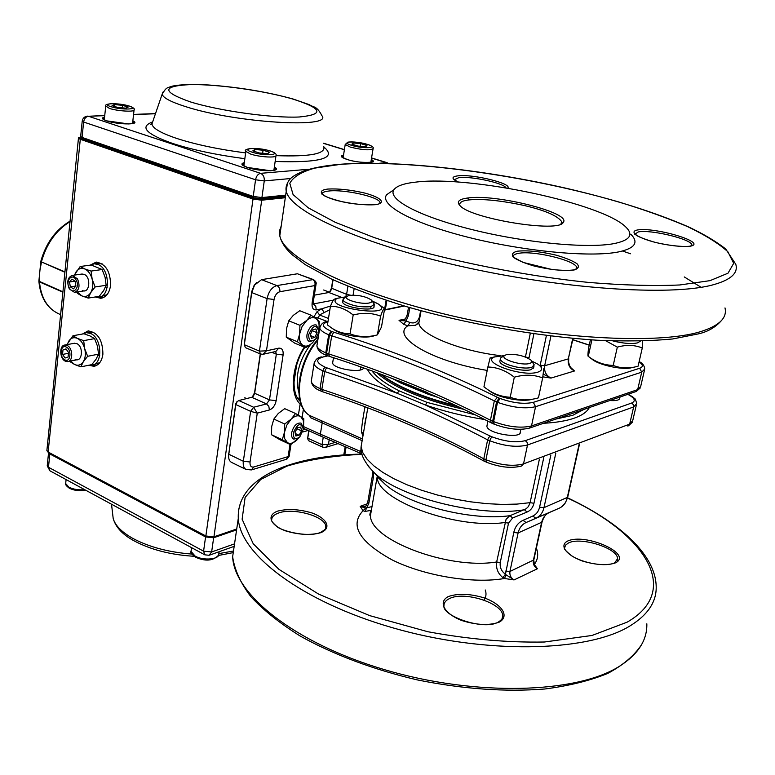 <?xml version="1.0" encoding="UTF-8"?>
<svg xmlns="http://www.w3.org/2000/svg" width="775" height="775" viewBox="0 0 775 775"><rect width="100%" height="100%" fill="white"/><g stroke="black" fill="none" stroke-linecap="round" stroke-linejoin="round"><path stroke-width="1.16" d="M630.85 234.273C639.055 242.459 634.977 248.339 618.595 251.914C590.579 257.658 523.59 251.352 467.761 237.179C411.777 223.055 379.052 204.707 386.647 194.728L393.07 190.292M560.955 224.043L561.643 221.602C557.593 215.808 545.242 210.461 524.568 205.569C500.979 200.483 482.379 198.613 468.739 199.94C462.355 200.667 459.352 202.391 459.72 205.113L459.846 205.472M407.224 314.65L408.406 315.648L406.061 320.995L403.707 324.318L399.028 320.327L406.061 320.995L410.052 322.507C414.761 323.873 417.919 321.935 419.527 316.694L420.612 310.649M419.052 321.964L415.487 325.287L407.698 325.829L403.707 324.318M410.052 322.507L407.698 325.829C390.852 336.883 432.266 361.634 487.194 370.411M543.256 374.131L550.996 378.074L542.82 376.853M533.907 333.822L528.85 358.554M570.632 367.466L574.527 370.954L571.282 368.29L569.693 365.858L568.608 362.283L568.724 358.66M416.446 182.038C470.318 175.402 602.834 203.253 626.055 227.259C633.747 234.893 629.784 240.337 614.178 243.583C587.489 248.794 524.181 242.72 471.326 229.419C418.316 216.167 386.987 199.01 393.962 189.672C396.8 185.845 404.298 183.297 416.446 182.038M467.742 198.003C495.622 193.692 571.931 212.834 563.251 222.377C559.327 233.168 470.764 218.763 460.001 205.627C456.31 201.713 458.887 199.175 467.742 198.003L468.739 199.94M381.019 374.277C388.682 380.341 399.377 386.212 413.094 391.908C425.979 397.188 440.384 401.779 456.301 405.674M428.527 393.274L428.478 394.359L400.597 382.947L400.52 381.765M459.071 406.972C422.588 397.992 396.325 387.006 380.273 374.005C396.325 387.006 422.588 397.992 459.071 406.972M399.348 381.058L427.81 392.692M534.169 564.219L537.433 568.753L534.518 565.014L533.752 560.18M363.572 367.931C362.177 373.579 332.649 368.803 332.64 362.923L332.795 361.983M520.325 431.743C522.234 439.464 487.039 433.613 486.894 426.192L487.146 424.933M619.816 397.914C619.709 400.094 616.367 400.966 609.789 400.53M464.361 409.481C422.443 399.726 393.264 387.471 376.824 372.727M367.35 369.278C371.225 377.037 381.164 385.039 397.168 393.274L399.173 390.871L426.986 402.38L425.523 405.044L397.168 393.274L325.403 367.311C316.113 362.855 315.231 359.435 322.758 357.072L327.941 355.861M310.329 417.599L309.642 415.478L310.329 417.599L361.915 440.578M302.337 406.991L300.138 404.017L300.574 402.593M300.206 401.343L299.935 401.053C290.722 393.051 292.311 365.897 304.837 347.326M313.807 317.033L317.091 311.589L321.799 308.799L330.518 306.028M329.879 309.69L319.513 314.95L317.537 319.804M313.168 303.858L315.735 306.261L316.287 309.874L321.799 308.799L324.008 312.277M305.854 429.408L303.267 429.747M377.28 476.024L370.518 515.152C369.501 515.966 369.656 514.387 370.973 510.405L365.044 511.413L363.078 510.696L360.162 506.366L365.713 508.032L363.078 510.696C349.438 525.179 359.038 541.541 391.869 559.773C423.983 575.854 473.012 584.021 504.448 578.489L502.878 577.617C497.928 573.607 495.855 568.395 496.659 561.972C448.27 570.042 368.648 539.361 370.518 515.152L371.632 508.894M365.713 508.032L372.039 506.569M365.044 511.413L368.823 503.333L367.757 502.055M303.587 426.599L320.356 434.165L322.197 422.888L321.654 420.825L362.438 438.96M320.366 434.165L360.627 451.476L361.247 453.588M555.82 453.123L543.982 507.644C542.771 512.769 540.049 516.305 535.835 518.262L526.08 522.524C521.924 524.462 519.269 527.94 518.107 532.948L509.921 571.504C509.495 575.195 510.88 577.995 514.077 579.913L504.448 578.489L506.162 574.895L514.077 579.913L537.433 568.753C534.266 566.893 532.9 564.161 533.336 560.538L541.551 522.718C542.713 517.807 545.348 514.387 549.465 512.469L559.143 508.245C563.318 506.308 566.012 502.83 567.232 497.812L579.09 444.375M261.543 279.659L276.898 285.588L313.381 279.552L297.416 273.769L261.543 279.659L254.568 285.074L251.759 292.582L244.328 344.72L245.384 347.617L260.468 354.02L259.431 351.114L266.464 350.833L278.68 348.169C282.032 347.917 283.495 350.184 283.098 354.969L276.171 400.656C275.125 405.49 272.858 408.599 269.39 409.965L257.261 413.153L253.619 407.253L266.532 403.93L251.739 397.294L238.778 400.53L237.053 401.741L235.794 404.569L228.722 454.198C228.247 458.335 229.187 461.067 231.541 462.394L246.101 469.485C243.757 468.158 242.837 465.417 243.331 461.261L250.625 411.341L235.794 404.569L237.257 401.518M307.646 438.466L308.663 430.677M228.577 456L235.726 403.833M252.359 397.032L254.588 392.586L260.245 353.923M251.672 291.962L251.759 292.582L267.104 298.627L259.431 351.114L244.328 344.72L244.251 344.052L251.749 291.507L254.123 285.403L256.554 282.555M329.52 292.252L331.458 288.164L332.814 279.659M543.75 457.667L533.956 503.285C532.938 507.567 530.633 510.493 527.048 512.062L512.614 517.981L508.526 523.135L500.253 562.592L496.659 561.972L506.065 519.337L509.504 515.917L526.138 508.797L528.472 506.482L530.1 502.665L517.012 504.089L502.394 504.428L486.652 503.653L470.212 501.774L453.549 498.848L437.139 494.954L421.445 490.207L406.914 484.753L393.933 478.766L382.811 472.401L373.831 465.843L367.147 459.275L362.894 452.862L361.092 446.749L362.332 439.609M308.905 430.793L307.675 438.679L308.498 440.655L322.787 447.185L322.022 444.714L323.243 437.265M333.066 279.775L331.632 288.726L330.421 291.458L328.862 292.504L314.34 295.159M260.429 354.001L254.675 393.303L253.367 396.17L251.739 397.294M500.253 562.592C499.691 567.407 501.435 571.291 505.474 574.236L506.162 574.895M364.986 406.807C362.942 417.657 361.751 425.988 361.421 431.801L362.913 436.218M361.421 431.801L363.33 433.797M483.871 600.063C486.157 597.012 486.603 593.65 485.218 589.969M636.333 405.141L632.72 420.651L629.658 424.138L523.532 463.886C513.127 466.657 500.592 465.271 485.935 459.749L486.487 462.22L483.997 460.892L483.803 458.829C433.496 431.53 379.508 408.386 321.848 389.379L324.725 371.554L325.587 369.268L327.002 367.98M484.414 461.309C434.145 433.981 380.196 410.789 322.555 391.733L321.848 389.379L320.027 388.595L320.802 390.988C315.26 389.002 312.083 385.795 311.269 381.358L311.511 379.808M627.827 394.339C634.841 398.118 636.101 401.024 631.615 403.048L525.305 440.646C516.189 442.912 505.193 441.682 492.309 436.935L490.439 436.16L488.705 437.468L487.62 439.871L483.803 458.829L485.935 459.749L489.761 440.772C504.506 446.216 517.08 447.621 527.504 444.986L523.532 463.886L521.604 465.988C511.616 468.613 499.914 467.364 486.487 462.22M260.468 354.02L262.967 354.301L266.464 350.833L274.05 299.479C274.96 295.236 276.898 292.65 279.862 291.72L314.824 285.588C315.473 282.633 314.747 280.608 312.635 279.494L297.416 273.769M251.943 469.766L286.363 459.313L288.106 456.611L253.793 466.976C251.013 467.451 249.753 465.785 250.044 461.987L257.261 413.153L250.625 411.341L253.619 407.253L238.778 400.53M313.381 279.562C315.735 281.199 316.626 282.71 316.064 284.105L314.824 285.588L312.122 302.889C311.695 307.704 313.081 310.029 316.287 309.874M290.015 444.404L288.106 456.611L289.143 456.233L290.974 444.521M329.191 439.88L328.445 444.433L322.022 444.714L307.723 438.195L307.578 437.458M335.11 442.418L328.445 444.433L325.5 447.427L322.787 447.185M534.227 564.374L534.401 564.345C537.957 559.424 538.606 554.018 536.377 548.119M527.048 512.062L524.394 509.737C479.618 517.71 398.466 497.163 373.899 472.411C364.444 462.462 360.181 453.908 361.092 446.749L367.796 407.873M512.614 517.981L510.037 515.666C470.919 521.401 404.85 504.021 383.896 483.087L379.44 478.504M550.86 454.993L539.584 507.179C538.577 511.442 536.319 514.397 532.803 516.034L523.048 520.316C518.204 522.592 515.113 526.651 513.767 532.502L505.474 574.236L502.878 577.617M296.651 365.064L293.938 382.588M297.271 397.478L299.644 399.018M298.772 392.257C294.781 376.834 298.656 360.956 310.417 344.623M315.638 339.13L316.297 338.559M591.577 358.844L593.078 359.997C601.022 365.742 624.563 370.314 632.032 367.544M640.353 341.145L637.718 342.831C631.935 344.168 623.662 343.538 612.918 340.952M605.566 340.661L617.336 347.142C626.365 344.584 634.677 344.875 642.281 348.014L642.31 341.097M642.281 348.014L638.087 366.178C629.203 368.755 620.92 368.503 613.209 365.432C604.355 365.17 596.275 362.303 588.961 356.849L588.273 356.345C587.75 356.403 587.847 353.729 588.545 348.304L590.414 339.799M591.887 339.896L588.273 356.345M617.336 347.142L613.209 365.432M500.069 360.327L499.846 361.45C500.001 366.43 523.241 372.203 531.127 369.636L533.781 367.079M532.115 399.241C523.561 402.322 500.262 398.214 491.137 392.024L489.451 390.832M504.457 355.57L494.557 356.955C479.987 362.157 522.466 377.338 537.773 372.165C542.887 370.392 542.878 367.708 537.753 364.114L531.602 361.005M543.837 368.59L542.645 377.929C533.917 374.567 524.481 374.325 514.309 377.202C506.017 370.634 497.201 367.234 487.872 367.001L490.12 357.905L494.779 356.858M487.872 367.001L483.939 386.87L488.066 389.844C494.508 394.301 501.89 396.771 510.212 397.265C519.066 400.549 528.472 400.743 538.451 397.837L542.645 377.929M514.309 377.202L510.212 397.265M529.538 363.456C522.011 365.984 500.185 359.203 504.341 355.677L506.288 354.688C515.714 353.729 523.929 355.531 530.943 360.084C532.338 361.615 531.873 362.729 529.538 363.456M531.572 360.956L534.237 364.889L531.582 367.437C527.901 368.367 522.815 368.222 516.315 367.001C506.898 364.88 501.551 362.293 500.282 359.251L500.708 357.876L502.316 356.907M374.015 306.241C376.098 312.17 342.802 307.694 342.579 301.911L342.715 301.058M333.599 329.336L334.732 330.111C343.238 335.827 367.631 339.15 374.558 335.546L375.071 335.401M372.184 301.097L378.219 303.945C398.931 318.525 320.966 307.782 337.28 298.288L346.183 296.777M335.343 298.879L334.277 299.198C333.366 299.809 332.088 302.153 330.431 306.241C338.404 306.202 345.989 309.128 353.177 315.018C362.884 312.461 372.029 312.838 380.622 316.142C382.492 310.678 383.828 308.15 384.652 308.576L379.401 304.798M384.652 308.576L381.474 327.002L377.406 334.868C367.863 337.445 358.738 337.125 350.048 333.88C343.267 333.657 337.27 331.787 332.049 328.28L327.438 324.928L330.431 306.241M353.177 315.018L350.048 333.88M380.622 316.142L377.406 334.868M341.581 398.263L333.192 395.337M369.171 302.986C371.893 302.386 372.61 301.378 371.322 299.983C365.529 296.312 358.127 294.791 349.137 295.43L346.532 296.544C343.151 299.528 361.528 304.778 369.171 302.986M344.439 297.939L342.908 299.847L343.897 301.32C351.308 305.738 360.336 307.52 370.983 306.648L374.364 304.197L371.797 300.584M372.039 300.903L377.57 303.558M315.948 338.665L312.257 343.044C308.683 346.231 305.476 346.938 302.637 345.156C299.964 343.015 298.966 339.276 299.663 333.938L297.397 341.727L305.834 347.733L312.257 343.044L315.251 339.411M318.942 329.879L318.825 330.547L318.942 329.879C319.658 324.618 318.709 320.879 316.103 318.661L319.222 321.373L318.942 329.879M299.925 325.306L306.454 320.608C310.087 317.44 313.303 316.791 316.103 318.661L310.93 315.134L302.076 326.546L299.663 333.938L299.925 325.306L288.755 320.821L293.279 315.367L299.751 310.727L310.93 315.134M288.755 320.821L286.517 328.61L286.275 337.164L294.762 343.18L305.834 347.733M286.275 337.164L297.397 341.727M314.33 340.177L309.409 341.61C307.355 340.564 306.551 338.2 307.007 334.509C308.818 327.689 311.86 324.493 316.132 324.919L318.68 329.365M314.882 337.348L317.072 332.669L315.9 328.949L312.528 329.918L310.329 334.626L311.511 338.336L314.882 337.348L310.659 335.643M317.072 332.669L312.17 330.692M318.69 332.582L318.816 331.448C316.365 323.902 312.993 324.987 308.683 334.713C308.721 341.271 311.114 342.618 315.871 338.762L318.69 332.582M303.228 427.296L301.02 423.092C296.709 422.608 293.589 425.824 291.662 432.75C291.245 436.015 291.933 438.146 293.725 439.125L298.346 438.03M301.533 430.842L299.111 435.269L295.856 435.967L295.023 432.198L297.455 427.752L300.71 427.083L301.533 430.842L296.912 428.74M299.111 435.269L295.314 433.535M293.308 432.934C297.6 423.334 300.942 422.084 303.325 429.185L299.838 436.848C295.42 440.055 293.241 438.747 293.308 432.934M299.189 437.439L290.664 444.705L282.274 439.716L284.464 432.314L284.706 424.002L291.119 419.178L295.546 413.501L300.671 416.562L303.345 420.554L303.538 426.928L303.8 418.723L300.671 416.562C297.881 415.012 294.703 415.884 291.119 419.178L286.818 425.146L284.464 432.314L284.706 438.737L287.467 442.67C290.286 444.123 293.463 443.193 296.99 439.9L299.005 437.584M303.325 428.081L303.538 426.928M290.664 444.705L279.92 439.725L271.483 434.717L271.705 426.463L273.856 419.072L278.322 413.414L284.696 408.657L295.546 413.501M273.856 419.072L284.706 424.002M271.483 434.717L282.274 439.716M365.761 146.746L358.186 146.097L351.869 144.179L353.138 142.939L360.666 143.588L366.963 145.487L365.761 146.746M352.896 144.489L353.138 142.939M360.23 146.272L360.666 143.588M267.704 153.653L269.535 152.258L263.064 150.195L254.742 149.507L252.824 150.883L259.315 152.975L267.704 153.653M262.638 153.247L263.064 150.195M254.471 151.416L254.742 149.507M64.877 359.891C70.641 362.971 72.056 349.438 66.195 347.016C60.431 344.013 59.065 357.459 64.877 359.891M65.41 361.208L67.599 361.615C73.392 361.421 72.937 347.752 67.038 345.427L64.906 345.03C59.094 345.214 59.53 358.835 65.41 361.208M68.074 357.052L68.549 352.489L66.001 348.905L62.998 349.883L62.533 354.437L65.061 358.021L68.074 357.052M68.462 353.303L62.533 354.437M66.263 349.273L62.998 349.883M76.047 279.911C72.027 272.509 65.052 281.054 69.353 288.029C73.325 295.44 80.387 286.963 76.047 279.911M77.51 278.893L72.346 275.387C67.59 277.343 66.573 281.829 69.295 288.843L74.497 292.359C79.234 290.392 80.232 285.897 77.51 278.893M71.891 279.107L69.527 281.984L70.331 286.847L73.489 288.862L75.872 285.994L75.068 281.102L71.891 279.107M75.834 286.033L70.331 286.847M75.078 281.17L69.527 281.984M114.545 104.586L122.547 105.313L128.127 107.095L125.705 108.161L117.635 107.434L112.055 105.642L114.545 104.586L114.351 106.378M122.276 107.851L122.547 105.313M75.146 359.3C82.208 363.058 83.991 346.541 76.793 343.616L74.1 343.325M66.921 344.662L72.966 335.74L83.913 333.763L90.171 336.011L94.598 338.627L83.661 340.642L77.345 338.355L72.966 335.74M83.661 340.642L84.698 348.643L87.633 356.297L83.293 361.77L80.862 366.846L74.594 364.502L70.244 361.809M94.598 338.627L97.495 346.212L98.541 354.156L87.633 356.297M98.541 354.156L96.061 359.232L91.75 364.647L80.862 366.846M70.525 361.043L74.594 364.502C78.081 365.994 80.987 365.073 83.293 361.77C85.415 358.176 85.88 353.807 84.698 348.643C83.283 343.567 80.832 340.138 77.345 338.355C73.838 336.931 70.951 337.89 68.684 341.233L67.26 344.594M82.392 290.509C89.6 294.054 91.421 277.024 84.087 274.331L81.685 274.079M74.342 275.106L80.183 266.513L91.247 265.011L102.135 269.526L91.092 271.066L84.659 268.915L80.183 266.513M91.092 271.066L92.148 279.145L95.122 286.953L90.704 292.679L88.205 298.084L81.821 295.876L77.384 293.386M102.135 269.526L105.08 277.266L106.146 285.287L95.122 286.953M106.146 285.287L103.598 290.693L99.21 296.35L88.205 298.084M77.248 291.933L81.821 295.876C85.376 297.242 88.34 296.176 90.704 292.679C92.864 288.901 93.349 284.386 92.148 279.145C90.714 274.001 88.214 270.582 84.659 268.915C81.084 267.608 78.139 268.722 75.824 272.257L74.565 275.077M64.897 272.277L40.755 261.582M40.833 261.407L38.876 281.16L62.92 291.836M70.021 221.64C56.042 230.291 46.51 243.708 41.404 261.892L64.935 271.889M41.404 261.892L40.852 261.175M38.953 281.383L39.486 281.935C41.017 297.687 47.285 308.247 58.299 313.613L60.615 314.66M62.891 292.156L39.486 281.935M95.548 296.922L98.396 297.222C110.612 297.174 110.253 268.654 97.902 264.44L94.211 263.791L90.375 265.127M102.184 263.897L97.369 263.364M99.51 297.048L107.037 294.674M89.009 365.199L91.528 365.335C103.094 364.909 102.242 337.9 90.452 333.405L86.258 332.649L82.741 333.977M93.882 332.359L89.29 332.107M92.719 365.103L99.849 362.584M95.509 365.887L91.818 365.296M85.376 332.795L88.582 330.877M102.329 297.968L98.512 297.213M93.242 263.917L96.662 262.095M82.479 334.015L88.147 330.915C97.824 332.368 102.736 340.128 102.901 354.194C101.845 361.315 98.822 365.345 93.843 366.275L88.718 365.257M90.152 265.157L96.168 262.115C105.72 263.723 110.515 271.492 110.563 285.413C109.382 293.134 106.097 297.416 100.692 298.278L95.277 296.97M517.138 251.226C527.407 250.16 540.427 251.478 556.198 255.178C565.421 257.843 572.328 260.662 576.92 263.645C579.506 266.445 578.605 268.547 574.207 269.962C563.909 271.211 550.512 269.884 533.994 265.98C524.52 263.18 517.642 260.274 513.36 257.271C511.209 254.52 512.469 252.495 517.138 251.226M637.224 230.02C654.701 226.717 707.846 242.546 690.593 246.159C682.271 247.099 670.627 245.878 655.65 242.488C637.447 237.76 628.854 231.754 637.224 230.02M458.383 182.096C451.35 178.822 451.215 176.739 457.996 175.828C472.895 173.871 513.021 183.723 507.683 188.151M327.825 189.052C338.51 188.499 350.794 189.836 364.676 193.043C381.184 197.441 386.725 203.079 375.429 204.687C364.647 205.365 352.015 204.019 337.551 200.657C320.559 196.017 316.219 190.437 327.825 189.052M340.147 164.407C409.074 159.011 526.903 175.247 618.595 201.917C644.151 209.705 666.984 217.872 687.086 226.397C705.163 235.009 718.754 243.466 727.861 251.759L733.702 263.326L728.006 273.197L710.026 280.647L679.811 284.968C653.906 286.149 623.429 285.297 588.37 282.4C515.598 274.931 433.157 257.465 373.608 237.353L335.255 222.309L308.169 207.778L293.086 194.583L289.811 183.336C293.105 176.932 301.417 171.856 314.747 168.117L340.147 164.407M491.282 422.898L490.449 420.215L494.314 400.927C443.6 375.584 389.399 353.894 331.71 335.837L328.784 353.952C386.192 372.262 440.074 394.349 490.449 420.215L493.617 421.619L497.502 402.312L496.552 401.934L492.668 421.232L493.258 423.809L494.208 424.196L493.617 421.619C508.439 426.996 521.071 428.43 531.514 425.93L535.554 406.701C525.101 409.064 512.42 407.602 497.502 402.312L500.069 398.486C513.108 403.087 524.191 404.376 533.336 402.341L639.675 368.261C643.386 366.875 643.182 364.754 639.075 361.896M499.11 398.108L496.552 401.934L494.314 400.927L497.376 397.333L500.069 398.486M317.13 344.468L316.897 345.931C317.363 348.227 320.327 350.532 325.781 352.828L326.595 353.158L329.511 335.052L328.697 334.732C323.204 332.475 320.22 330.228 319.736 327.999L319.978 326.556M326.595 353.158L328.784 353.952L329.346 356.355L327.408 355.647L326.595 353.158M333.744 332.194L331.71 335.837L329.511 335.052L332.039 331.593L333.744 332.194C391.753 350.271 446.293 371.981 497.376 397.333M528.986 357.701L525.595 357.052M525.431 356.994L530.303 333.308M540.068 365.839L546.414 335.488M550.918 336.04L544.67 365.742C543.992 371.506 546.094 375.613 550.996 378.074L574.527 370.954C569.693 368.561 567.61 364.55 568.308 358.903L573.083 338.394M572.725 338.365L568.308 358.903L544.67 365.742L540.194 365.209M409.83 307.617L408.406 315.648M405.257 318.98L399.028 320.327L403.32 320.375M500.766 355.677C460.563 351.249 419.43 334.354 418.858 323.039L419.546 319.242M701.123 287.293L684.267 276.937M630.472 253.764L622.538 251.023M691.891 245.481L691.872 244.842C691.242 239.02 650.264 229.255 638.261 231.958L634.754 234.244M506.036 187.879C503.905 183.094 471.161 176.002 458.907 177.601L454.15 179.761M380.089 203.234L380.06 202.546C379.45 196.976 344.071 189.081 328.803 191.028C324.008 191.561 321.761 192.675 322.08 194.37M518.262 253.406C514.455 254.103 512.769 255.333 513.186 257.077L523.018 262.386L551.984 269.516C562.224 270.523 569.518 270.63 573.868 269.845L576.978 268.586L576.833 267.617C575.893 260.468 533.064 250.18 518.262 253.406M576.813 268.722L576.833 267.617L576.561 268.886M724.993 307.917C727.357 317.789 719.384 325.645 701.065 331.487C658.779 344.952 550.482 339.024 451.069 315.619C351.511 292.301 283.863 258.104 279.794 235.813L279.552 230.659L281.248 225.932M712.38 284.997C730.641 280.095 738.449 273.188 735.785 264.285L725.691 248.93C715.703 241.199 703.254 233.827 688.336 226.823C655.117 212.408 614.769 199.64 567.3 188.528C485.877 169.851 396.219 159.892 339.557 164.319C325.355 165.588 313.604 167.739 304.304 170.771C291.323 176.206 290.267 178.957 288.862 180.565C286.304 184.624 285.452 188.267 286.304 191.483C290.761 211.507 359.522 243.428 460.331 266.193C560.993 289.027 670.22 296.331 712.38 284.997M287.438 182.929L279.794 235.813C281.189 242.091 285.239 248.349 291.952 254.578L305.457 264.779L331.342 278.971C352.732 288.532 377.754 297.755 406.42 306.629C466.066 323.805 536.939 336.321 596.973 340.215C625.842 341.455 651.048 341.039 672.603 338.975L698.595 333.841C708.486 331.555 716.429 326.74 722.416 319.407M589.232 345.195L572.783 339.789M404.366 306.018L384.39 310.126M327.951 321.741C320.947 323.931 322.032 327.108 331.225 331.264L332.039 331.593M494.208 424.196C507.732 429.176 519.482 430.483 529.461 428.11L531.514 425.93L637.67 389.622L641.729 372.165L535.554 406.701L533.336 402.341M530.1 427.897L635.703 391.637L640.702 386.386L644.393 370.508M639.143 361.596C642.523 363.117 644.393 365.597 644.732 369.045L641.729 372.165L639.675 368.261M327.04 355.396L325.781 352.828L328.697 334.732L331.225 331.264M438.272 397.507L428.478 394.359M400.597 382.947L392.683 378.704M327.99 321.509L327.157 321.567M364.831 423.78L365.829 417.977M384.487 309.797L386.115 300.332M354.117 288.813L353.071 295.13M298.385 415.168L300.138 404.017C289.647 394.591 291.487 366.653 304.304 347.103M589.329 407.553C587.13 411.835 582.122 415.371 574.294 418.142C566.38 420.893 556.121 422.608 543.527 423.286M484.792 419.556C463.77 416.204 444.017 411.37 425.523 405.044L490.439 436.16M555.733 419.091L572.822 415.284L583.943 409.403M372.068 370.983C376.96 377.532 385.989 384.158 399.173 390.871M309.467 415.352L309.642 415.478C292.01 405.703 296.951 361.964 317.953 339.256M317.779 340.37C297.261 363.543 293.076 406.526 309.767 415.545L321.635 420.815M317.091 311.589L319.513 314.95L328.474 318.467M314.166 317.275L317.847 317.827L327.273 321.538M303.442 409.006L302.105 417.502M361.964 438.747L362.38 439.28M367.282 503.798L360.162 506.366L363.95 506.869L365.316 506.337M373.627 472.159L373.327 477.758L372.262 476.518M373.327 477.758L368.823 503.333M361.121 448.647L360.637 451.476L361.499 451.893M320.346 434.174L321.005 436.267L303.335 428.275M361.944 453.937L321.179 436.325M320.879 436.189L303.335 428.255M240.792 501.89L238.584 509.902L238.283 518.388C240.008 554.038 300.855 601.371 392.596 627.769C484.172 654.313 586.433 652.317 629.29 626.365C647.842 615.118 656.803 601.681 656.173 586.074C655.262 553.844 618.043 521.643 567.562 497.802M567.494 498.044C643.88 533.026 683.027 590.027 627.159 622.151L592.023 635.461L544.418 642.01C507.509 642.688 468.652 639.259 427.848 631.732L369.617 615.602L318.612 594.105L278.99 569.393L253.222 543.74L242.12 519.202L245.123 497.395L260.729 479.473L286.915 466.133C308.779 459.575 333.831 455.642 362.051 454.315M505.62 571.078L509.921 571.504L533.81 559.918L541.967 522.379M513.767 532.502L518.107 532.948L542.025 522.127C543.517 517.593 545.271 514.774 547.305 513.68M523.048 520.316L526.08 522.524L549.465 512.469M646.834 623.817C647.251 640.14 638.174 654.255 619.603 666.18C576.707 693.664 475.278 696.638 384.729 669.726C294.035 642.979 234.079 594.047 232.645 556.731L235.135 539.788M499.429 622.054C489.403 625.716 476.877 625.212 461.861 620.552C443.988 613.548 437.827 601.904 448.386 596.518C458.374 593.156 470.551 593.689 484.937 598.116C502.268 604.684 509.601 616.212 499.429 622.054M320.802 532.687C310.426 535.467 298.598 534.837 285.307 530.798C269.787 524.83 266.406 515.298 277.663 511.103C287.932 508.555 299.46 509.204 312.257 513.04C327.379 518.688 331.807 528.153 320.802 532.687M615.679 562.795C607.455 565.692 596.469 565.14 582.732 561.129C566.157 555.162 559.056 545.484 567.474 541.134C585.018 532.599 633.117 553.786 615.679 562.795M368.202 466.182L383.896 483.087L377.318 476.809C375.672 499.788 456.252 529.722 504.893 522.505L508.526 523.135M274.05 299.479L267.104 298.627C268.634 291.478 271.899 287.128 276.898 285.588C279.077 286.731 280.066 288.775 279.862 291.72M228.664 453.404L228.722 454.198L243.331 461.261L250.044 461.987M532.803 516.034L535.835 518.262L559.143 508.245M502.093 618.847L502.713 615.834C503.14 603.221 464.08 590.773 449.413 598.62C445.673 600.412 443.852 602.843 443.949 605.905C442.273 616.135 484.336 630.976 498.499 621.947C501.764 619.826 503.169 617.791 502.713 615.834L502.064 618.905M325.442 528.773L325.8 526.593C326.052 516.567 293.396 507.286 278.564 513.021C273.885 514.687 271.589 517.051 271.696 520.122C271.163 520.79 272.771 522.805 276.539 526.177C279.397 530.129 306.309 538.024 320.153 532.59C325.277 529.78 327.157 527.775 325.8 526.593L325.432 528.783M617.074 560.838L617.539 558.727C618.159 548.274 580.543 536.387 568.414 543.013L565.498 545.193L564.587 548.032C563.541 548.477 565.808 551.006 571.378 555.636C583.827 563.764 606.883 567.097 614.798 562.727L617.539 558.727L617.016 560.916M331.458 288.164L346.599 294.374L347.917 286.304M341.194 297.183L328.862 292.504M313.177 303.974L333.415 300.148M254.588 392.586L254.675 393.303L269.477 399.9L276.336 354.175L271.938 352.325M539.584 507.179L543.982 507.644L567.688 497.25L579.458 444.24M533.956 503.285L530.1 502.665L539.361 459.313M317.13 336.97L318.244 337.416M525.305 440.646L527.136 442.409L527.504 444.986L633.65 406.943L629.658 424.138L627.808 426.066M320.027 388.595C314.621 386.212 311.705 383.799 311.269 381.358L314.069 363.717C314.524 366.091 317.459 368.445 322.894 370.789L320.027 388.595M325.403 367.311L323.824 368.532L322.894 370.789L324.725 371.554C382.666 390.309 436.964 413.085 487.62 439.871L489.761 440.772L490.769 438.33L492.309 436.935M631.615 403.048L633.33 404.618L633.65 406.943L636.692 403.581C635.732 399.823 634.909 398.03 634.202 398.205C632.264 396.877 635.548 398.398 628.118 394.243M314.33 362.167L314.069 363.717C315.318 359.513 317.886 357.246 321.761 356.926L321.402 357.004M322.758 357.072L327.35 355.628M345.631 296.786L346.599 294.374L350.629 295.227M283.098 354.969L276.336 354.175L275.668 351.511M269.39 409.965L268.828 406.352L266.532 403.93L269.477 399.9L276.171 400.656M263.51 354.185L275.89 351.453L278.68 348.169M253.793 466.976L251.429 469.921L246.101 469.485M316.006 284.483L313.255 302.114L312.122 302.889M426.986 402.38L475.666 414.974M370.983 306.648L370.634 308.712M360.772 366.943L360.268 369.946M191.163 550.386L191.018 551.422L195.145 556.111C203.321 560.926 219.664 559.434 218.792 554.018L219.122 551.713M84.698 489.674C78.721 490.236 73.451 489.403 68.888 487.175L65.681 483.571L65.759 482.825M345.214 144.489L347.878 142.125C353.042 141.544 359.513 142.28 367.302 144.334C372.058 145.971 373.996 147.376 373.104 148.558C370.489 150.612 362.903 150.127 350.348 147.114L345.214 144.489L343.102 157.877M351.685 145.371C363.756 149.149 379.827 147.977 367.088 144.305C355.299 140.614 339.062 141.66 351.685 145.371M250.683 154.089C259.916 157.238 277.45 158.11 276.036 155.397C276.675 154.041 274.796 152.578 270.397 150.999C254.684 146.378 242.527 149.052 245.83 151.396L250.683 154.089M270.107 150.96C283.262 154.952 264.527 156.327 252.166 152.191C239.184 148.141 258.056 146.94 270.107 150.96M245.907 150.902L243.844 165.928M104.276 119.902L105.72 106.359C104.673 104.848 107.037 103.937 112.811 103.617L129.541 106.117C133.532 107.725 135.053 108.946 134.085 109.779C135.412 112.191 117.626 111.212 109.401 108.393L105.758 106.01M129.251 106.078C118.933 102.62 99.617 103.172 110.854 106.659C121.413 110.205 140.662 109.537 129.251 106.078M41.501 261.931L39.632 272.044L39.661 281.916L38.876 281.16M62.901 292.039L39.661 281.916L62.901 292.068M285.384 197.722L261.708 200.202L213.948 536.813L205.859 536L213.948 536.813L236.724 528.996M80.726 137.146C78.74 137.34 78.624 137.785 80.387 138.483L253.57 198.352L261.301 199.369L285.52 196.84M80.387 138.483L48.127 452.038L205.859 536L253.018 199.068L79.844 139.122L78.459 138.115M345.175 446.662L343.78 454.915M46.897 450.391L48.292 452.435L46.868 450.682L78.449 138.27C77.839 137.911 78.595 137.524 80.716 137.117L80.629 137.146M261.301 199.369L261.708 200.202L253.018 199.068L253.57 198.352M48.525 452.455L205.995 536.416L213.658 537.191M290.615 178.531L264.265 180.924L261.911 197.577L260.913 198.71L253.754 197.77L253.231 196.433L255.556 179.771L83.622 122.033L82.063 137.417L253.231 196.433L261.911 197.577L285.772 195.116M371.302 159.534C379.643 163.525 359.6 163.554 347.152 159.495C340.942 157.393 339.741 155.92 343.548 155.058M343.422 155.833L341.814 157.054L347.229 159.505C361.751 164.339 377.619 161.694 372.484 161.5L371.177 160.309M273.972 169.735L274.612 170.19M274.35 167.109C283.708 171.662 260.555 172.021 247.399 167.439C241.374 165.269 240.337 163.67 244.29 162.643M244.173 163.506L242.439 164.968L247.506 167.448L270.523 170.762C275.28 170.035 276.975 169.56 275.609 169.318L274.224 167.962M132.845 120.832C142.125 124.882 118.391 124.969 106.592 120.852C101.825 119.147 101.157 117.897 104.577 117.102M104.499 117.887L102.93 119.088L106.708 120.861L128.873 123.981L134.133 122.779L132.757 121.607M323.979 147.114C337.154 158.129 320.879 162.924 275.154 161.481M244.842 158.672C216.642 154.981 192.5 149.885 172.418 143.375C146.02 133.998 139.374 126.858 152.491 121.975M152.752 121.627L151.948 123.971C152.539 128.253 160.909 133.116 177.088 138.551C196.133 144.654 218.986 149.449 245.627 152.907M276.055 155.649C309.855 156.86 325.781 153.867 323.805 146.669M162.866 92.177L162.178 94.133C162.866 97.737 170.742 101.922 185.816 106.688C235.658 122.886 333.037 128.669 321.964 115.746C316.423 105.303 313.943 107.861 309.332 104.664L292.911 98.948C266.745 91.799 238.555 87.139 208.32 84.969C192.665 84.078 180.749 84.446 172.563 86.093C166.596 88.108 166.46 87.149 162.178 94.133L151.948 123.971L150.834 124.562L152.326 122.867M292.223 98.871C263.636 90.588 217.552 84.107 190.233 84.601C161.607 86.015 161.684 91.789 190.466 101.922C219.78 111.019 272.819 118.313 299.324 116.986C324.89 114.477 322.526 108.442 292.223 98.871M155.455 113.751L133.542 114.574M104.732 115.659L88.476 116.269L260.574 173.338L309.283 169.212M379.266 163.273L386.502 162.663L371.545 158.081M344.381 149.759L323.611 143.394M342.666 157.616L343.16 157.49M243.195 165.521L243.931 165.278M264.265 180.924L255.556 179.771C256.331 176.07 257.998 173.92 260.574 173.338C263.277 174.627 264.517 177.155 264.265 180.924M80.668 136.419L82.964 138.725M104.751 115.485L88.476 116.269C85.851 116.705 84.233 118.623 83.622 122.033L82.227 121.065M388.847 163.535L386.502 162.663L388.004 163.506M112.685 514.193L113.189 518.494C115.175 525.469 121.675 532.076 132.699 538.325C148.907 547.014 168.63 552.265 191.851 554.077M218.85 553.602L232.655 551.161M50.007 453.356L49.832 453.947L48.573 452.59L47.227 465.872L49.92 470.803L48.476 467.257L49.832 453.947L205.578 536.949L203.583 551.17L48.476 467.257L47.256 465.581M233.769 544.137L211.633 551.965L213.648 537.763L236.598 529.868M211.633 551.965L203.583 551.17L204.803 554.832L209.114 555.278L211.633 551.965M205.782 536.3L205.578 536.949L213.648 537.763L213.638 537.201M561.187 223.791L561.643 221.602M418.781 322.342L415.487 325.287L418.858 323.039L421.077 310.775M408.541 307.249L407.195 314.805C404.327 321.78 404.889 319.203 401.954 320.714L403.107 320.463M634.919 234.389L635.742 234.806C636.595 235.174 636.265 236.53 653.16 241.8C668.718 246.101 687.774 247.341 690.845 245.907L691.872 244.842L691.697 245.588M322.109 194.399L323.078 194.874C323.63 195.155 324.725 197.208 342.443 201.791C358.447 205.462 377.299 205.249 379.052 203.767L380.06 202.546L379.934 203.341M393.962 189.672L386.647 194.728M327.408 355.647L326.604 355.318C320.86 353.352 317.624 350.222 316.897 345.931L319.736 327.999C320.947 323.892 323.543 321.722 327.505 321.499L327.999 321.392M640.334 387.917L636.352 391.404M493.258 423.809L491.224 422.869C440.81 396.907 386.851 374.742 329.346 356.355M589.252 345.059L572.812 339.663M384.439 309.806L403.756 305.834M561.323 223.617L563.241 222.377M454.295 179.877L458.587 182.115M372.436 471.016L372.223 476.732L367.718 502.278C366.323 505.93 365.064 507.46 363.95 506.869L365.17 506.424M361.983 454.082C291.662 455.39 236.53 477.39 238.283 518.388L232.645 556.731C234.496 569.693 240.541 582.974 250.79 596.576C263.374 610.138 279.785 623.265 300.022 635.936C332.804 654.352 373.598 669.726 417.667 679.975C463.004 689.072 505.358 692.085 544.738 689.004C569.083 685.856 590.056 680.663 607.658 673.446C623.023 665.241 634.347 655.611 641.623 644.558M628.447 425.824L632.332 422.288M286.857 459.158L289.114 456.397M313.216 302.347L313.177 304.197L312.625 303.887M308.159 430.454L302.754 431.995M337.978 443.639L326.072 447.252M385.33 309.622L386.89 300.584M251.749 291.507L251.846 292.049M253.367 396.17L252.757 396.606M235.745 403.765L235.813 404.453M236.482 402.138L237.053 401.741M330.421 291.458L329.753 291.981M307.549 437.749L307.675 438.679M561.313 507.034L565.324 502.956L567.629 497.502M316.113 338.481L317.953 339.227M322.478 391.714L320.802 390.988M593.078 359.997L588.961 356.849M619.603 398.873L620.019 397.023M494.557 356.955L490.013 358.108M539.468 365.393L541.541 366.933M491.137 392.024L488.066 389.844M504.341 355.677L500.708 357.876M520.064 433.022L520.829 429.331M533.539 368.202L533.994 366.013M486.894 426.173L487.901 421.145M499.846 361.441L500.282 359.261M342.579 301.911L342.908 299.857M337.28 298.288L334.277 299.198M334.732 330.111L332.049 328.28M346.532 296.544L343.238 298.733M373.87 307.103L374.218 305.05M332.64 362.923L333.492 357.701M323.64 290.005L329.53 292.243M244.774 397.769L246.586 398.582M218.627 555.123C213.183 560.955 205.472 561.652 195.503 557.186C191.677 554.193 190.185 552.275 191.018 551.422L191.541 547.634M66.098 479.58L65.681 483.571C65.158 484.443 66.369 485.993 69.304 488.221C74.381 490.633 79.912 491.331 85.88 490.304M370.838 162.353L373.037 148.984M273.875 170.384L275.958 155.891M263.665 199.117L263.762 198.41M245.859 195.688L245.946 195.077M99.733 355.299L97.979 355.638M77.335 359.707L68.19 361.499M74.671 343.218L64.906 345.03M82.208 274.001L72.346 275.387M107.183 287.38L105.226 287.68M84.339 290.858L75.049 292.272M107.037 147.696L107.105 147.114M123.506 153.392L123.574 152.811M132.535 123.622L134.046 110.137M38.905 281.528C40.445 297.309 46.917 308.004 58.299 313.613M70.07 221.137C55.752 229.603 46.006 242.992 40.823 261.301M94.211 263.791L98.415 263.219M86.258 332.649L90.423 331.903M95.131 366.013L93.843 366.275M101.903 298.084L100.692 298.278M346.105 447.049L344.788 454.838M236.675 529.277L213.726 537.172M260.913 198.71L253.754 197.77L82.673 138.686L80.648 136.574L82.208 121.21C82.731 118.129 84.552 116.434 87.662 116.124M387.238 162.74L371.564 157.935M344.41 149.614L323.601 143.239M155.513 113.596L133.562 114.409M261.02 198.691L285.617 196.143M194.031 556.276C170.742 554.881 150.728 549.717 133.988 540.795C122.653 534.663 115.717 527.232 113.189 518.494L111.523 504.225M218.511 555.472L232.578 552.73M209.725 555.065L233.217 546.704M49.92 470.803L204.803 554.832"/></g></svg>
